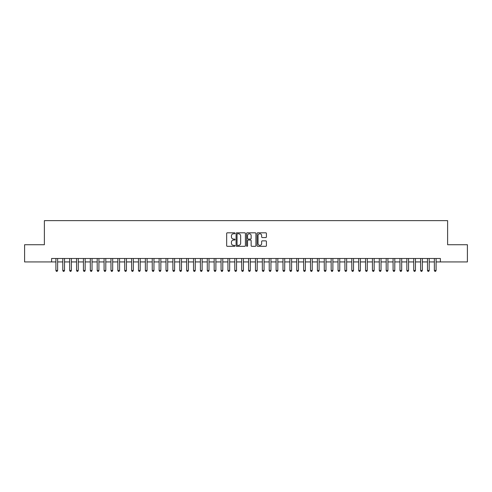<?xml version="1.0" encoding="UTF-8"?>
<svg xmlns="http://www.w3.org/2000/svg" width="492" height="492" viewBox="0 0 492 492"><rect width="100%" height="100%" fill="white"/><g stroke="black" fill="none" stroke-linecap="round" stroke-linejoin="round"><path stroke-width="0.74" d="M234.992 233.282A0.474 0.474 0 0 0 234.518 232.814L227.341 232.814A0.676 0.676 0 0 0 226.664 233.485L226.664 245.643A0.676 0.676 0 0 0 227.341 246.32L234.518 246.32A0.474 0.474 0 0 0 234.992 245.846A0.474 0.474 0 0 0 234.518 245.373L233.589 245.373A2.159 2.159 0 0 1 231.431 243.214L231.431 242.199A2.159 2.159 0 0 1 233.589 240.041L234.518 240.041A0.474 0.474 0 0 0 234.992 239.567A0.474 0.474 0 0 0 234.518 239.094L233.589 239.094A2.159 2.159 0 0 1 231.431 236.935L231.431 235.92A2.159 2.159 0 0 1 233.589 233.755L234.518 233.755A0.474 0.474 0 0 0 234.992 233.282M265.742 237.575A0.676 0.676 0 0 0 266.412 236.898L266.412 233.485A0.676 0.676 0 0 0 265.742 232.814L257.771 232.814A0.676 0.676 0 0 0 257.095 233.485L257.095 245.643A0.676 0.676 0 0 0 257.771 246.32L265.742 246.32A0.676 0.676 0 0 0 266.412 245.643L266.412 241.523A0.676 0.676 0 0 0 265.742 240.852L262.328 240.852A0.676 0.676 0 0 0 261.652 241.523L261.652 243.571A1.808 1.808 0 0 1 259.844 245.373A1.808 1.808 0 0 1 258.042 243.571L258.042 235.563A1.808 1.808 0 0 1 259.844 233.755A1.808 1.808 0 0 1 261.652 235.563L261.652 236.898A0.676 0.676 0 0 0 262.328 237.575L265.742 237.575M51.611 261.928L24.6 261.928L24.6 244.727L44.385 244.727L44.385 220.644L447.615 220.644L447.615 244.727L467.4 244.727L467.4 261.928L440.389 261.928L440.389 258.491L51.611 258.491L51.611 261.928L55.91 261.928M245.41 233.485A0.676 0.676 0 0 0 244.733 232.814L236.763 232.814A0.676 0.676 0 0 0 236.086 233.485L236.086 245.643A0.676 0.676 0 0 0 236.763 246.32L244.733 246.32A0.676 0.676 0 0 0 245.41 245.643L245.41 233.485M247.267 232.814L255.237 232.814A0.676 0.676 0 0 1 255.914 233.485L255.914 245.643A0.676 0.676 0 0 1 255.237 246.32L251.824 246.32A0.676 0.676 0 0 1 251.148 245.643L251.148 240.717A0.676 0.676 0 0 0 250.477 240.041L248.214 240.041A0.676 0.676 0 0 0 247.537 240.717L247.537 245.846A0.474 0.474 0 0 1 247.064 246.32A0.474 0.474 0 0 1 246.59 245.846L246.59 233.485A0.676 0.676 0 0 1 247.267 232.814M57.632 261.928L62.791 261.928M64.514 261.928L69.673 261.928M71.389 261.928L76.555 261.928M78.271 261.928L83.431 261.928M85.153 261.928L90.313 261.928M92.035 261.928L97.195 261.928M98.917 261.928L104.076 261.928M105.798 261.928L110.958 261.928M112.68 261.928L117.84 261.928M119.562 261.928L124.722 261.928M126.438 261.928L131.604 261.928M133.32 261.928L138.48 261.928M140.202 261.928L145.361 261.928M147.083 261.928L152.243 261.928M153.965 261.928L159.125 261.928M160.847 261.928L166.007 261.928M167.729 261.928L172.889 261.928M174.611 261.928L179.771 261.928M181.487 261.928L186.653 261.928M188.368 261.928L193.534 261.928M195.25 261.928L200.41 261.928M202.132 261.928L207.292 261.928M209.014 261.928L214.174 261.928M215.896 261.928L221.056 261.928M222.778 261.928L227.937 261.928M229.659 261.928L234.819 261.928M236.541 261.928L241.701 261.928M243.417 261.928L248.583 261.928M250.299 261.928L255.459 261.928M257.181 261.928L262.341 261.928M264.063 261.928L269.222 261.928M270.944 261.928L276.104 261.928M277.826 261.928L282.986 261.928M284.708 261.928L289.868 261.928M291.59 261.928L296.75 261.928M298.466 261.928L303.632 261.928M305.347 261.928L310.513 261.928M312.229 261.928L317.389 261.928M319.111 261.928L324.271 261.928M325.993 261.928L331.153 261.928M332.875 261.928L338.035 261.928M339.757 261.928L344.917 261.928M346.639 261.928L351.798 261.928M353.52 261.928L358.68 261.928M360.396 261.928L365.562 261.928M367.278 261.928L372.438 261.928M374.16 261.928L379.32 261.928M381.042 261.928L386.202 261.928M387.924 261.928L393.083 261.928M394.805 261.928L399.965 261.928M401.687 261.928L406.847 261.928M408.569 261.928L413.729 261.928M415.445 261.928L420.611 261.928M422.327 261.928L427.487 261.928M429.208 261.928L434.368 261.928M436.09 261.928L440.389 261.928M237.507 233.755A0.474 0.474 0 0 0 237.033 234.229L237.033 244.899A0.474 0.474 0 0 0 237.507 245.373L238.485 245.373A2.159 2.159 0 0 0 240.65 243.214L240.65 235.92A2.159 2.159 0 0 0 238.485 233.755L237.507 233.755M251.148 235.6A1.808 1.808 0 0 0 249.346 233.792A1.808 1.808 0 0 0 247.537 235.6L247.537 238.417A0.676 0.676 0 0 0 248.214 239.094L250.477 239.094A0.676 0.676 0 0 0 251.148 238.417L251.148 235.6M57.632 258.491L57.632 270.465L55.91 270.465L55.91 258.491M57.632 270.465L57.115 271.356L56.426 271.356L55.91 270.465M64.514 258.491L64.514 270.465L62.791 270.465L62.791 258.491M64.514 270.465L63.997 271.356L63.308 271.356L62.791 270.465M71.389 258.491L71.389 270.465L69.673 270.465L69.673 258.491M71.389 270.465L70.873 271.356L70.19 271.356L69.673 270.465M78.271 258.491L78.271 270.465L76.555 270.465L76.555 258.491M78.271 270.465L77.754 271.356L77.066 271.356L76.555 270.465M85.153 258.491L85.153 270.465L83.431 270.465L83.431 258.491M85.153 270.465L84.636 271.356L83.948 271.356L83.431 270.465M92.035 258.491L92.035 270.465L90.313 270.465L90.313 258.491M92.035 270.465L91.518 271.356L90.829 271.356L90.313 270.465M98.917 258.491L98.917 270.465L97.195 270.465L97.195 258.491M98.917 270.465L98.4 271.356L97.711 271.356L97.195 270.465M105.798 258.491L105.798 270.465L104.076 270.465L104.076 258.491M105.798 270.465L105.282 271.356L104.593 271.356L104.076 270.465M112.68 258.491L112.68 270.465L110.958 270.465L110.958 258.491M112.68 270.465L112.164 271.356L111.475 271.356L110.958 270.465M119.562 258.491L119.562 270.465L117.84 270.465L117.84 258.491M119.562 270.465L119.046 271.356L118.357 271.356L117.84 270.465M126.438 258.491L126.438 270.465L124.722 270.465L124.722 258.491M126.438 270.465L125.927 271.356L125.239 271.356L124.722 270.465M133.32 258.491L133.32 270.465L131.604 270.465L131.604 258.491M133.32 270.465L132.803 271.356L132.12 271.356L131.604 270.465M140.202 258.491L140.202 270.465L138.48 270.465L138.48 258.491M140.202 270.465L139.685 271.356L138.996 271.356L138.48 270.465M147.083 258.491L147.083 270.465L145.361 270.465L145.361 258.491M147.083 270.465L146.567 271.356L145.878 271.356L145.361 270.465M153.965 258.491L153.965 270.465L152.243 270.465L152.243 258.491M153.965 270.465L153.449 271.356L152.76 271.356L152.243 270.465M160.847 258.491L160.847 270.465L159.125 270.465L159.125 258.491M160.847 270.465L160.331 271.356L159.642 271.356L159.125 270.465M167.729 258.491L167.729 270.465L166.007 270.465L166.007 258.491M167.729 270.465L167.212 271.356L166.524 271.356L166.007 270.465M174.611 258.491L174.611 270.465L172.889 270.465L172.889 258.491M174.611 270.465L174.094 271.356L173.405 271.356L172.889 270.465M181.487 258.491L181.487 270.465L179.771 270.465L179.771 258.491M181.487 270.465L180.976 271.356L180.287 271.356L179.771 270.465M188.368 258.491L188.368 270.465L186.653 270.465L186.653 258.491M188.368 270.465L187.852 271.356L187.169 271.356L186.653 270.465M195.25 258.491L195.25 270.465L193.534 270.465L193.534 258.491M195.25 270.465L194.734 271.356L194.045 271.356L193.534 270.465M202.132 258.491L202.132 270.465L200.41 270.465L200.41 258.491M202.132 270.465L201.615 271.356L200.927 271.356L200.41 270.465M209.014 258.491L209.014 270.465L207.292 270.465L207.292 258.491M209.014 270.465L208.497 271.356L207.808 271.356L207.292 270.465M215.896 258.491L215.896 270.465L214.174 270.465L214.174 258.491M215.896 270.465L215.379 271.356L214.69 271.356L214.174 270.465M222.778 258.491L222.778 270.465L221.056 270.465L221.056 258.491M222.778 270.465L222.261 271.356L221.572 271.356L221.056 270.465M229.659 258.491L229.659 270.465L227.937 270.465L227.937 258.491M229.659 270.465L229.143 271.356L228.454 271.356L227.937 270.465M236.541 258.491L236.541 270.465L234.819 270.465L234.819 258.491M236.541 270.465L236.025 271.356L235.336 271.356L234.819 270.465M243.417 258.491L243.417 270.465L241.701 270.465L241.701 258.491M243.417 270.465L242.907 271.356L242.218 271.356L241.701 270.465M250.299 258.491L250.299 270.465L248.583 270.465L248.583 258.491M250.299 270.465L249.782 271.356L249.093 271.356L248.583 270.465M257.181 258.491L257.181 270.465L255.459 270.465L255.459 258.491M257.181 270.465L256.664 271.356L255.975 271.356L255.459 270.465M264.063 258.491L264.063 270.465L262.341 270.465L262.341 258.491M264.063 270.465L263.546 271.356L262.857 271.356L262.341 270.465M270.944 258.491L270.944 270.465L269.222 270.465L269.222 258.491M270.944 270.465L270.428 271.356L269.739 271.356L269.222 270.465M277.826 258.491L277.826 270.465L276.104 270.465L276.104 258.491M277.826 270.465L277.31 271.356L276.621 271.356L276.104 270.465M284.708 258.491L284.708 270.465L282.986 270.465L282.986 258.491M284.708 270.465L284.192 271.356L283.503 271.356L282.986 270.465M291.59 258.491L291.59 270.465L289.868 270.465L289.868 258.491M291.59 270.465L291.073 271.356L290.385 271.356L289.868 270.465M298.466 258.491L298.466 270.465L296.75 270.465L296.75 258.491M298.466 270.465L297.955 271.356L297.266 271.356L296.75 270.465M305.347 258.491L305.347 270.465L303.632 270.465L303.632 258.491M305.347 270.465L304.831 271.356L304.148 271.356L303.632 270.465M312.229 258.491L312.229 270.465L310.513 270.465L310.513 258.491M312.229 270.465L311.713 271.356L311.024 271.356L310.513 270.465M319.111 258.491L319.111 270.465L317.389 270.465L317.389 258.491M319.111 270.465L318.595 271.356L317.906 271.356L317.389 270.465M325.993 258.491L325.993 270.465L324.271 270.465L324.271 258.491M325.993 270.465L325.476 271.356L324.788 271.356L324.271 270.465M332.875 258.491L332.875 270.465L331.153 270.465L331.153 258.491M332.875 270.465L332.358 271.356L331.669 271.356L331.153 270.465M339.757 258.491L339.757 270.465L338.035 270.465L338.035 258.491M339.757 270.465L339.24 271.356L338.551 271.356L338.035 270.465M346.639 258.491L346.639 270.465L344.917 270.465L344.917 258.491M346.639 270.465L346.122 271.356L345.433 271.356L344.917 270.465M353.52 258.491L353.52 270.465L351.798 270.465L351.798 258.491M353.52 270.465L353.004 271.356L352.315 271.356L351.798 270.465M360.396 258.491L360.396 270.465L358.68 270.465L358.68 258.491M360.396 270.465L359.88 271.356L359.197 271.356L358.68 270.465M367.278 258.491L367.278 270.465L365.562 270.465L365.562 258.491M367.278 270.465L366.761 271.356L366.073 271.356L365.562 270.465M374.16 258.491L374.16 270.465L372.438 270.465L372.438 258.491M374.16 270.465L373.643 271.356L372.954 271.356L372.438 270.465M381.042 258.491L381.042 270.465L379.32 270.465L379.32 258.491M381.042 270.465L380.525 271.356L379.836 271.356L379.32 270.465M387.924 258.491L387.924 270.465L386.202 270.465L386.202 258.491M387.924 270.465L387.407 271.356L386.718 271.356L386.202 270.465M394.805 258.491L394.805 270.465L393.083 270.465L393.083 258.491M394.805 270.465L394.289 271.356L393.6 271.356L393.083 270.465M401.687 258.491L401.687 270.465L399.965 270.465L399.965 258.491M401.687 270.465L401.171 271.356L400.482 271.356L399.965 270.465M408.569 258.491L408.569 270.465L406.847 270.465L406.847 258.491M408.569 270.465L408.053 271.356L407.364 271.356L406.847 270.465M415.445 258.491L415.445 270.465L413.729 270.465L413.729 258.491M415.445 270.465L414.934 271.356L414.246 271.356L413.729 270.465M422.327 258.491L422.327 270.465L420.611 270.465L420.611 258.491M422.327 270.465L421.81 271.356L421.127 271.356L420.611 270.465M429.208 258.491L429.208 270.465L427.487 270.465L427.487 258.491M429.208 270.465L428.692 271.356L428.003 271.356L427.487 270.465M436.09 258.491L436.09 270.465L434.368 270.465L434.368 258.491M436.09 270.465L435.574 271.356L434.885 271.356L434.368 270.465"/></g></svg>
